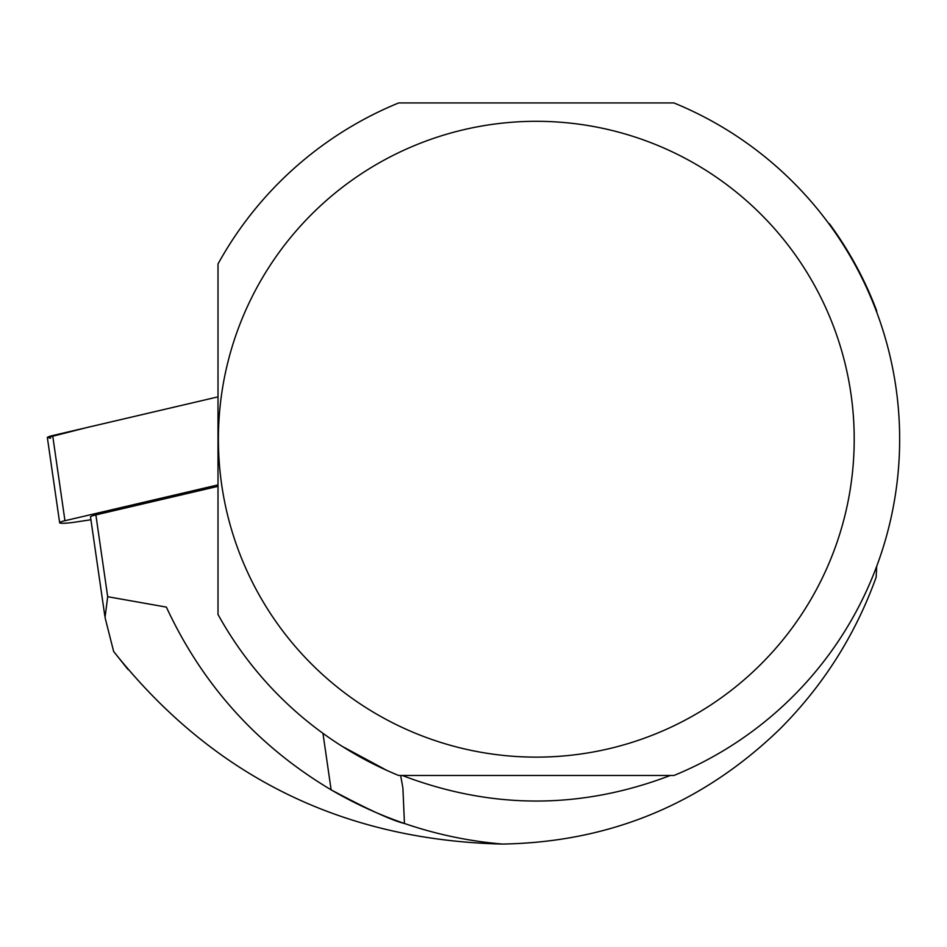 <?xml version="1.0" encoding="UTF-8"?>
<svg xmlns="http://www.w3.org/2000/svg" width="947" height="947" viewBox="0 0 947 947"><rect width="100%" height="100%" fill="white"/><g stroke="black" fill="none" stroke-linecap="round" stroke-linejoin="round"><path stroke-width="1.42" d="M218.011 484.9L64.952 520.708A14.43 1.598 171.8 0 0 59.649 522.744A14.43 1.598 171.8 0 0 74.896 522.164L90.924 519.749M59.649 522.744L47.35 437.597A14.43 1.598 -8.2 0 1 52.665 435.561L218.011 396.864L86.473 427.642L47.35 437.609M218.011 486.332L95.872 514.908A14.536 1.61 171.8 0 0 90.521 516.967L104.833 616.071M322.963 733.333L331.13 789.845A406.251 406.251 0 0 0 502.502 844.061L501.768 844.061C341.654 840.001 212.27 775.806 113.64 651.465L105.034 617.515L107.686 596.705L166.376 607.11C202.504 684.953 257.418 745.869 331.13 789.845C367.921 809.472 392.366 820.682 404.44 823.464L402.913 788.082L400.652 775.486M218.011 614.449L218.011 263.976A363.34 363.34 0 0 1 398.687 102.939L673.921 102.939A363.34 363.34 0 0 1 673.921 775.486L398.687 775.486A363.34 363.34 0 0 1 218.011 614.449M402.333 775.486C491.647 809.555 580.961 809.555 670.287 775.486M502.502 844.061C610.247 842.167 702.804 803.719 780.186 728.74C823.393 685.356 855.378 634.845 876.153 577.208L876.697 566.318M828.72 223.551L829.454 223.776A363.802 363.802 0 0 1 876.626 310.628L876.697 312.108M386.648 770.302L342.033 746.26M854.206 439.219A317.896 317.896 0 0 0 457.152 131.325A317.896 317.896 0 0 0 257.821 592.538A317.896 317.896 0 0 0 854.206 439.219M127.999 669.482L113.64 651.465M50.617 438.13L49.315 438.106M52.665 435.561L64.952 520.708M95.872 514.908L107.686 596.705"/></g></svg>
